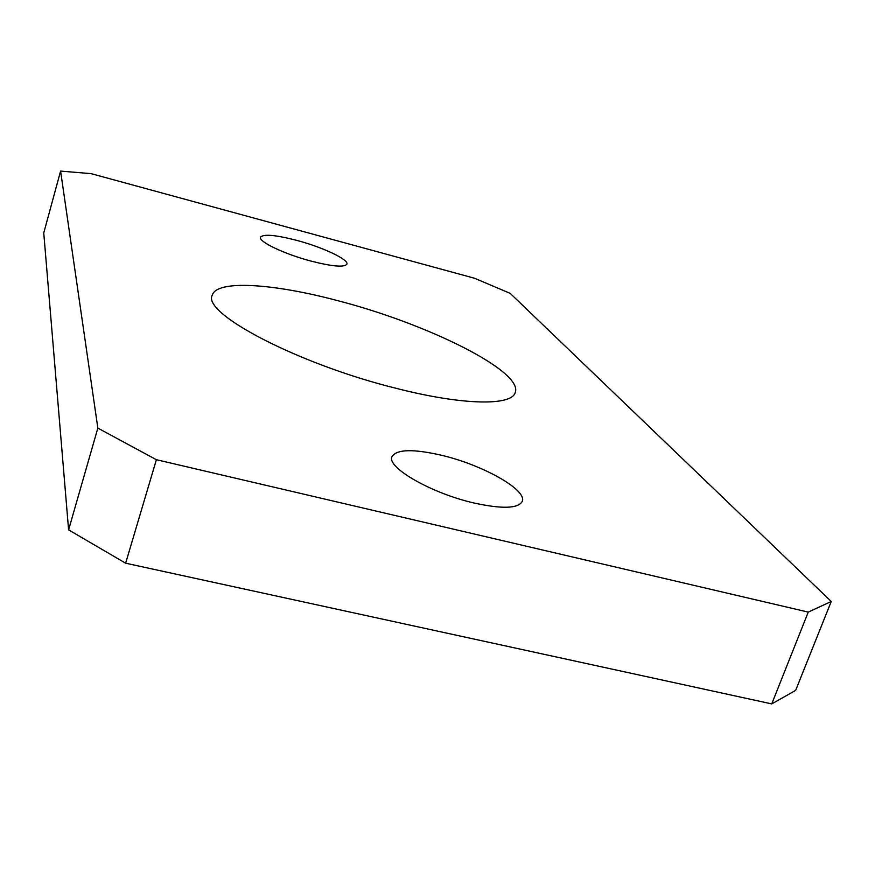 <?xml version="1.0" encoding="UTF-8"?>
<svg xmlns="http://www.w3.org/2000/svg" width="875" height="875" viewBox="0 0 875 875"><rect width="100%" height="100%" fill="white"/><g stroke="black" fill="none" stroke-linecap="round" stroke-linejoin="round"><path stroke-width="1.31" d="M310.92 261.067C284.43 254.1 258.213 241.577 260.52 237.223C263.386 233.822 275.559 234.894 297.041 240.45C322.842 247.297 349.005 259.613 346.894 264.163C344.367 267.553 332.38 266.514 310.92 261.067M473.791 502.95C431.167 493.227 386.411 467.327 391.978 456.673C396.572 449.192 413.142 448.744 441.711 455.306C482.497 464.855 527.363 489.923 522.266 501.386C518.273 508.638 502.119 509.162 473.791 502.95M396.692 388.456C298.484 364.328 201.6 313.272 212.275 295.192C216.573 279.617 273.175 283.423 337.553 300.628C426.792 323.531 523.403 371.208 515.244 392.47C511.886 405.978 463.302 405.486 396.692 388.456M510.202 293.377L831.25 601.475L808.248 612.106L156.384 459.703L97.847 428.105L60.594 171.095L91.088 173.644L474.578 278.261L510.202 293.377M60.594 171.095L43.75 232.936L68.6 529.867L125.639 563.194L771.75 703.905L795.648 690.386L831.25 601.475M771.75 703.905L808.248 612.106M125.639 563.194L156.384 459.703M68.6 529.867L97.847 428.105"/></g></svg>
